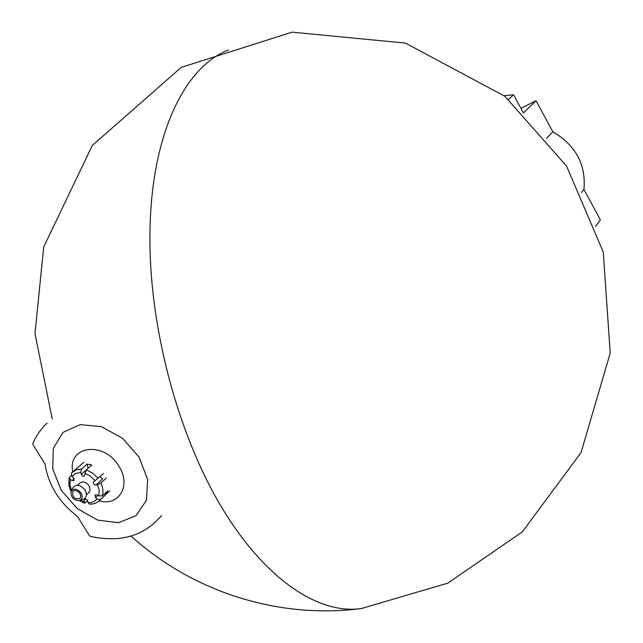 <?xml version="1.0" encoding="UTF-8"?>
<svg xmlns="http://www.w3.org/2000/svg" width="643" height="643" viewBox="0 0 643 643"><rect width="100%" height="100%" fill="white"/><g stroke="black" fill="none" stroke-linecap="round" stroke-linejoin="round"><path stroke-width="0.96" d="M161.465 515.63C144.169 535.997 120.474 542.917 90.382 536.391L89.417 535.667L77.562 516.546C59.196 502.432 48.362 484.959 45.066 464.142L33.01 444.699L32.849 443.606C36.185 435.689 40.911 428.881 47.027 423.182M139.121 457.197L122.588 438.309L101.457 426.663L80.142 424.621L62.982 432.417L53.281 448.292L52.758 468.972L61.35 490.432L77.321 508.613L97.672 520.115L118.569 522.695L135.994 515.702L146.443 500.302L147.625 479.397L139.121 457.197M99.175 500.841C118.802 506.764 131.477 485.602 119.027 466.496C104.407 440.648 67.177 445.535 72.763 471.89M88.091 468.273L87.078 464.133L81.581 468.98L80.777 472.541L75.689 473.417L71.912 476.367L71.285 473.489L72.185 472.452L71.285 473.489M87.078 464.133L91.78 464.993L86.307 469.856L84.482 475.997L83.542 476.383L82.119 475.812L80.777 472.541M103.491 473.465L95.076 480.699L90.406 476.15L84.868 473.304M109.8 490.874L100.019 499.981L105.773 494.523L104.745 493.599M106.304 478.046L100.911 482.981L97.535 484.685L95.244 485.071L93.46 483.681L93.364 482.001L95.076 480.699M105.773 494.523L107.686 490.866L102.317 495.857L98.765 495.849L99.223 490.48L97.535 484.685M87.729 500.784L84.699 503.212L84.185 500.19L85.439 498.936L87.327 499.997L88.212 502.738L90.494 502.657L93.926 501.636L97.109 499.04L100.396 499.523M71.26 475.571L69.219 477.484L70.304 479.574L69.894 484.862L71.55 490.537M98.684 501.259L100.019 499.981C97.286 502.898 93.757 504.273 89.433 504.104L88.212 502.738M71.477 490.697L70.585 490.529L68.809 484.991L69.123 477.821M88.67 492.731L90.173 489.813L89.072 485.762C85.977 481.848 82.915 480.948 79.885 483.078L77.586 485.127M97.961 495.391L95.542 497.626L97.109 499.04M95.542 497.626L94.995 494.949L96.989 494.837L98.765 495.849M74.17 478.722L72.064 480.578L74.009 480.498L73.479 477.773L71.912 476.367M72.064 480.578L70.304 479.574M79.515 500.616C82.4 499.249 82.915 496.726 81.058 493.02C76.718 488.23 73.334 487.916 70.883 492.08C71.156 497.77 74.033 500.616 79.515 500.616L83.06 499.507C86.676 497.803 87.327 494.644 84.997 490.014C79.579 484.026 75.335 483.632 72.281 488.841L71.469 490.73M79.949 493.486C77.578 490.488 75.231 489.797 72.924 491.421C72.088 497.272 74.459 499.619 80.045 498.47L80.809 496.219L79.949 493.486M95.903 485.063L102.679 478.89L100.003 476.632M131.076 536.077C192.49 591.865 278.572 619.418 361.535 608.503C319.209 614.941 264.892 579.898 220.822 505.928C176.889 432.04 148.654 323.911 149.956 233.087C150.96 134.283 185.112 66.165 228.595 49.977M52.228 418.915L35.003 333.653L43.676 247.105L92.27 145.487L181.238 67.378L292.059 32.15L405.42 43.089L504.843 96.265L566.596 166.127L603.271 252.088L610.215 353.103L581.031 452.6L522.325 531.882L447.801 583.137L361.535 608.503C319.209 614.941 264.892 579.898 220.822 505.928C176.889 432.04 148.654 323.911 149.956 233.087M523.378 112.822L513.596 94.786L508.517 99.327M504.152 95.703L513.596 94.786M581.425 192.522L583.94 189.42L600.369 219.858L595.595 226.288M523.434 112.887L536.061 100.742L552.819 131.791C575.75 145.246 586.119 164.455 583.94 189.42M546.598 138.253L552.819 131.791M536.061 100.742L520.918 108.297M81.581 468.98L76.324 469.76L72.185 472.452M98.074 478.376L92.688 473.135L86.307 469.856M102.317 495.857C103.491 491.887 103.025 487.595 100.911 482.981M80.504 500.302L84.145 501.958M85.551 498.944L84.185 500.19M85.921 470.282L81.235 474.43M83.855 462.221L73.591 471.223M79.419 500.64L84.555 503.164M89.176 492.265L86.403 494.797"/></g></svg>
